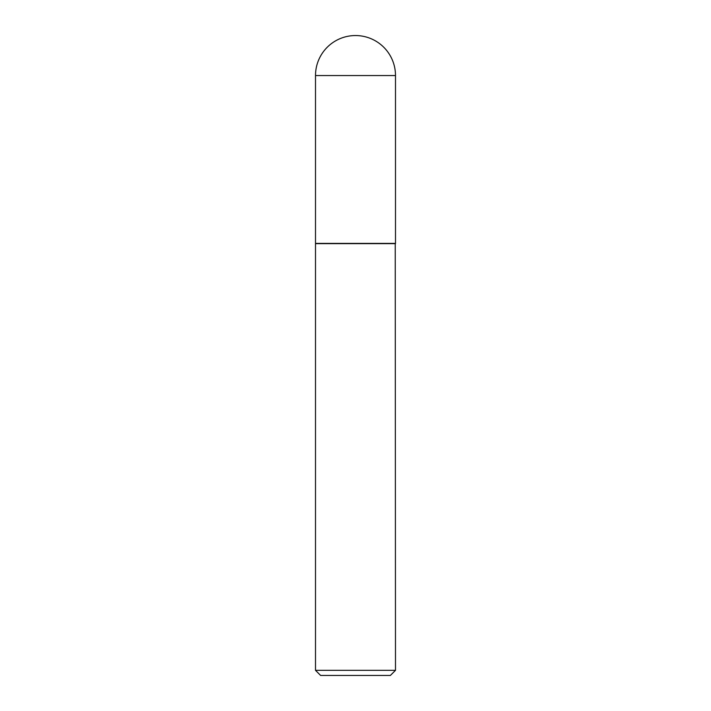 <?xml version="1.0" encoding="UTF-8"?>
<svg xmlns="http://www.w3.org/2000/svg" width="711" height="711" viewBox="0 0 711 711"><rect width="100%" height="100%" fill="white"/><g stroke="black" fill="none" stroke-linecap="round" stroke-linejoin="round"><path stroke-width="1.07" d="M315.506 75.544L315.506 243.393L395.494 243.393L395.494 75.544L315.506 75.544A39.994 39.994 0 0 1 355.5 35.55A39.994 39.994 0 0 1 395.494 75.544M395.494 243.642L315.506 243.642L315.506 670.331L395.494 670.331L395.236 243.393M395.494 670.331L390.375 675.45L320.625 675.45L315.506 670.331"/></g></svg>
